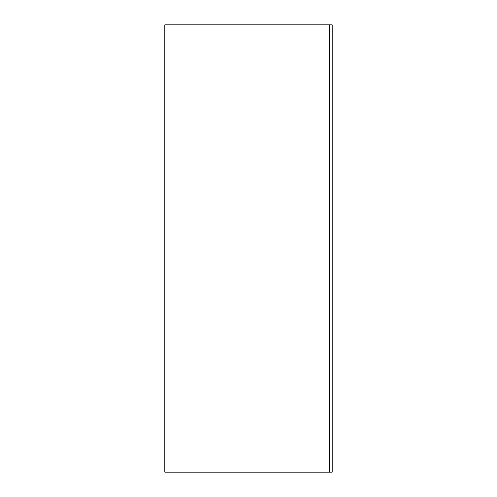 <?xml version="1.0" encoding="UTF-8"?>
<svg xmlns="http://www.w3.org/2000/svg" width="497" height="497" viewBox="0 0 497 497"><rect width="100%" height="100%" fill="white"/><g stroke="black" fill="none" stroke-linecap="round" stroke-linejoin="round"><path stroke-width="0.75" d="M329.3 24.85L329.3 472.15L164.811 472.15L164.811 24.85L332.189 24.85L332.189 472.15L329.3 472.15"/></g></svg>
